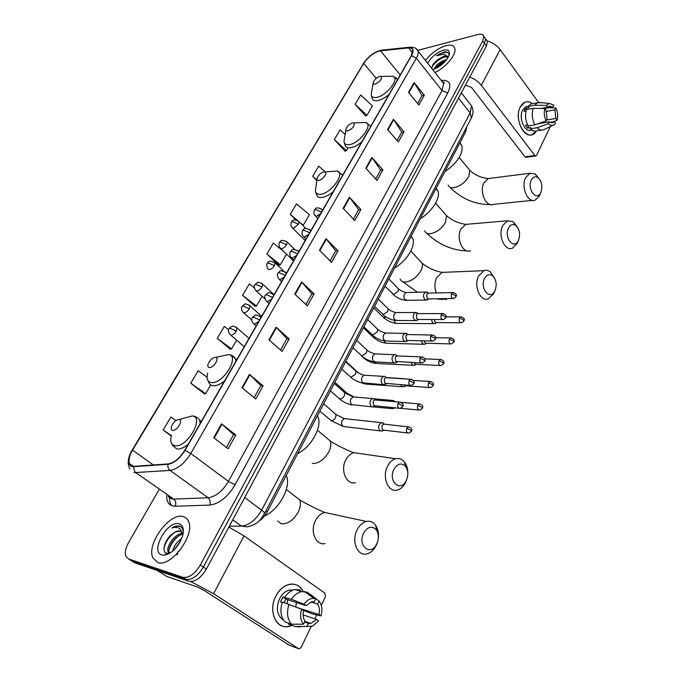 <?xml version="1.0" encoding="UTF-8"?>
<svg xmlns="http://www.w3.org/2000/svg" width="683" height="683" viewBox="0 0 683 683"><rect width="100%" height="100%" fill="white"/><g stroke="black" fill="none" stroke-linecap="round" stroke-linejoin="round"><path stroke-width="1.02" d="M466.805 126.679L465.695 131.717L267.343 511.687C265.089 515.878 262.161 519.106 258.55 521.385M132.809 561.639L134.483 562.698L188.824 581.25C194.962 582.232 200.811 578.177 206.377 569.076L486.39 46.043L487.423 41.322L486.219 39.682M158.832 490.001L128.66 542.43C125.561 548.065 124.639 552.718 125.903 556.363L128.549 558.95L182.703 577.297L185.767 579.278C191.897 580.251 197.754 576.187 203.346 567.069L484.554 43.541L485.587 38.82L484.392 37.189L485.587 38.82L484.554 43.541L203.346 567.069C197.754 576.187 191.897 580.251 185.767 579.278L131.52 560.828L185.767 579.278L188.824 581.25M157.636 562.425C170.562 568.102 195.338 535.096 188.559 521.547C187.492 518.909 185.708 517.262 183.215 516.587C170.007 511.968 146.196 543.967 152.847 557.755L157.636 562.425C170.562 568.102 195.338 535.096 188.559 521.547C187.492 518.909 185.708 517.262 183.215 516.587C170.007 511.968 146.196 543.967 152.847 557.755L157.636 562.425M434.96 72.492C445.828 67.626 456.825 54.205 454.793 48.356C453.802 45.36 450.865 44.446 445.999 45.624C438.221 48.075 431.383 53.026 425.483 60.48C431.383 53.026 438.221 48.075 445.999 45.624C450.865 44.446 453.802 45.36 454.793 48.356C456.825 54.205 445.828 67.626 434.96 72.492M132.511 466.412L129.343 463.526C128.353 460.035 129.428 455.57 132.562 450.14L363.749 63.399C368.555 56.493 374.147 52.292 380.525 50.815L408.588 47.938C410.893 47.733 412.276 48.45 412.72 50.098L411.26 55.741L184.743 450.336C179.714 458.344 174.182 462.869 168.138 463.919L132.511 466.412M132.289 466.779L167.958 464.303C174.156 463.228 179.834 458.583 184.991 450.379L411.525 55.673C414.274 50.243 413.36 47.571 408.776 47.673L380.704 50.568C374.173 52.079 368.444 56.382 363.518 63.468L132.34 450.097C127.49 459.147 127.473 464.713 132.289 466.779M129.855 559.778L134.483 562.698M355.126 104.32L366.967 115.282L372.414 105.891L360.667 94.928L355.126 104.32L365.525 115.939M345.128 134.423L340.074 129.864L334.329 139.622L345.103 151.148M207.06 377.187L198.113 370.775L190.788 383.206L204.354 393.818M228.626 329.71L224.246 326.431L217.228 338.341L230.248 349.167M254.289 287.782L249.304 283.897L242.576 295.329L255.092 306.334M283.855 251.592L273.362 243.071L266.899 254.042L278.946 265.209M182.703 577.297C188.824 578.262 194.689 574.181 200.298 565.054L482.702 41.04L483.752 36.319C483.103 34.304 481.114 33.706 477.784 34.509L417.851 50.38M371.842 157.414L382.907 169.836L376.999 180.483L365.815 168.103L371.842 157.414L372.192 157.858L366.182 168.513M393.382 119.235L404.02 131.768L398.351 141.996L387.594 129.497L393.382 119.235L393.715 119.679L387.953 129.907M414.086 82.541L424.322 95.176L418.867 105.011L408.519 92.401L414.086 82.541L414.402 82.993L408.861 92.82M301.596 281.942L314.103 293.861L307.41 305.941L294.749 294.066L301.596 281.942L301.997 282.361L295.176 294.458M276.103 327.131L289.157 338.845L282.156 351.455L268.948 339.81L276.103 327.131L276.521 327.55L269.384 340.202M249.44 374.386L263.083 385.844L255.766 399.034L241.961 387.645L249.44 374.386L249.884 374.788L242.422 388.021M221.548 423.836L235.806 435.003L228.148 448.808L213.711 437.718L221.548 423.836L222.009 424.22L214.189 438.085M349.406 197.199L360.914 209.476L354.759 220.566L343.122 208.332L349.406 197.199L349.764 197.635L343.506 208.742M326.004 238.666L338 250.781L331.588 262.349L319.456 250.285L326.004 238.666L326.389 239.093L319.857 250.687M325.134 171.766L318.696 166.14L312.72 176.282L316.844 180.611M175.975 420.566L170.844 417.057L163.194 430.034L171.254 436.036M299.572 222.163L303.252 225.236L309.356 214.71L296.473 203.85L290.266 214.394L295.816 219.952M338 250.781L335.695 250.943M330.145 260.915L335.729 250.874L326.389 239.093M360.914 209.476L358.601 209.732M353.384 219.115L358.635 209.655L349.764 197.635M235.806 435.003L233.56 434.678M226.44 447.493L233.586 434.636L222.009 424.22M263.083 385.844L260.812 385.656M254.127 397.677L260.838 385.605L249.884 374.788M289.157 338.845L286.869 338.785M280.593 350.072L286.894 338.725L276.521 327.55M314.103 293.861L311.807 293.921M305.907 304.533L311.841 293.861L301.997 282.361M424.322 95.176L421.992 95.688M417.637 103.517L422.034 95.603L414.402 82.993M404.02 131.768L401.698 132.195M397.071 140.519L401.741 132.118L393.715 119.679M382.907 169.836L380.576 170.187M375.667 179.014L380.627 170.11L372.192 157.858M266.899 254.042L280.312 264.825L278.724 265.269M286.501 254.144L280.312 264.825M242.576 295.329L256.432 306.027L254.879 306.377M262.093 296.26L256.432 306.027M217.228 338.341L231.563 348.953L230.043 349.192M236.634 340.194L231.563 348.953M190.788 383.206L205.634 393.698L204.149 393.835M210.688 384.973L205.634 393.698M163.194 430.034L171.39 435.558M290.266 214.394L297.455 220.404M303.252 225.236L302.791 225.39M312.72 176.282L316.938 179.928M334.329 139.622L346.529 150.55L344.881 151.242M347.826 148.305L346.529 150.55M366.967 115.282L365.294 116.042M182.976 534.439L182.651 533.321L180.192 531.015C178.195 530.529 175.881 531.297 173.251 533.303C176.154 531.434 178.681 530.819 180.833 531.442L181.584 531.758M172.662 551.147C173.909 546.067 176.94 541.824 181.755 538.417M174.532 549.431L180.671 540.842M169.375 553.469L168.069 551.753C165.867 546.306 175.454 532.996 182.737 533.543M169.615 553.324L169.239 552.513C167.173 547.365 175.676 534.849 182.959 534.362M183.266 532.714C183.164 529.47 182.071 527.31 179.971 526.226L179.501 526.072C177.341 525.534 174.822 526.175 171.962 528.002C175.07 527.045 177.7 527.233 179.851 528.591L182.967 534.277M161.811 554.946L163.946 555.219C171.971 553.58 178.135 547.331 182.446 536.471C184.316 529.521 183.223 525.304 179.177 523.818C167.694 519.797 149.628 551.736 161.811 554.946M173.251 533.303C165.158 538.409 161.077 551.693 166.362 553.247L169.836 553.196M177.162 554.972L178.101 551.394M171.962 528.002C175.505 526.089 178.442 525.662 180.782 526.721M163.98 548.227C165.406 542.353 168.778 537.197 174.097 532.774M168.445 552.556L168.513 552.035M169.077 549.499C170.861 544.197 174.02 539.69 178.536 535.976M175.241 548.688L180.269 541.619M183.061 529.316L183.351 530.042M291.786 625.312C278.194 632.578 266.976 612.566 275.855 596.208C282.352 582.42 297.95 580.004 303.15 591.435C300.093 585.809 295.637 583.41 289.78 584.247C284.051 585.502 279.415 589.489 275.855 596.208C268.129 610.559 275.701 629.163 287.953 626.507L291.786 625.312M190.805 581.566L213.566 593.706L298.437 648.628L299.402 648.833L301.237 647.245L311.124 626.584M228.856 527.097L244.019 535.882L324.98 593.254L325.424 596.686L321.283 605.334M316.707 614.913L314.82 618.849M289.259 645.187L204.157 590.454L197.344 586.979L166.515 576.35L157.261 570.476M303.081 614.913L316.579 619.438L310.791 623.425L308.375 623.366L304.55 622.051M291.641 624.211L303.525 624.185L305.011 621.103C303.056 618.32 302.595 614.828 303.645 610.628L301.562 609.21L282.369 602.047C279.774 610.269 280.653 616.877 284.999 621.88L291.641 624.211C287.287 619.174 286.408 612.514 289.011 604.233M282.224 602.474L280.465 601.902L282.882 597.027L291.436 599.298L303.986 604.216L306.061 605.642L285.964 599.128L284.026 602.594M283.505 620.044C277.016 615.716 275.71 608.613 279.569 598.726C282.147 593.826 285.528 590.923 289.712 590.01L293.127 590.052M303.329 610.414L313.079 614.094L320.967 615.878L318.944 614.487L298.71 608.075M284.802 597.155C287.654 592.895 291.052 590.36 294.996 589.54L300.58 590.112M291.436 599.298C294.305 594.995 297.711 592.434 301.655 591.606L307.248 592.17L315.759 598.803L314.3 601.834L311.704 601.757L306.061 605.642M310.842 601.979L317.604 604.131L319.055 601.108L310.526 594.466L307.009 593.373M303.525 624.185C300.469 620.335 299.811 615.34 301.562 609.21M303.986 604.216C306.88 600.195 310.184 598.257 313.89 598.402L315.759 598.803M319.055 601.108C322.026 604.942 322.658 609.868 320.967 615.878M317.604 604.131C319.516 606.897 319.96 610.354 318.944 614.487M289.011 624.33L295.013 626.439L306.889 626.448L308.375 623.366M288.798 623.212L288.363 624.108M300.144 626.951L295.013 626.439M316.579 619.438L318.611 620.821L312.729 626.038L306.889 626.448M296.354 602.491L295.807 606.922M287.705 599.691L287.108 603.61M299.641 608.442L298.77 607.853M285.964 599.128L282.882 597.027M376.837 543.634C378.937 538.563 378.817 534.038 376.478 530.068C372.073 525.398 367.761 526.448 363.561 533.21C357.192 545.76 370.715 556.756 376.623 544.078L376.837 543.634M357.038 530.025C359.412 525.312 362.536 522.452 366.404 521.453C370.212 520.719 373.353 522.077 375.821 525.534C379.193 531.28 379.372 537.811 376.342 545.145L376.026 545.785C373.644 550.302 370.545 553.017 366.728 553.939C357.457 556.457 351.216 541.278 357.038 530.025M179.04 419.524C175.838 419.908 173.311 422.282 171.467 426.636C170.904 428.787 171.322 430.025 172.714 430.35C176.982 431.28 183.633 419.925 179.083 419.533L179.04 419.524M264.569 515.947C279.099 509.834 291.581 486.509 286.365 475.872L286.134 475.692M406.419 480.311C408.554 474.95 408.238 470.28 405.471 466.284C401.314 462.451 397.438 463.501 393.852 469.452C387.816 481.31 400.673 492.725 406.231 480.678L406.419 480.311M406.837 479.312L405.489 482.702C403.405 486.689 400.69 489.13 397.335 490.044C388.311 492.827 381.771 477.374 387.483 466.412C389.549 462.263 392.281 459.71 395.67 458.737C399.034 457.969 401.946 459.019 404.387 461.879C406.624 464.722 407.768 468.367 407.802 472.815M215.401 357.363C212.251 357.892 209.801 360.154 208.067 364.15C207.512 366.225 207.965 367.36 209.425 367.574C213.591 368.111 219.858 357.935 215.717 357.397L215.401 357.363M297.634 453.666C311.294 447.049 322.453 426.568 317.962 416.895L317.433 415.742M495.038 290.557C497.13 284.58 496.302 279.654 492.563 275.778C489.378 273.729 486.689 274.694 484.478 278.655C479.406 288.55 490.317 301.007 494.927 290.787L495.038 290.557M494.612 291.615L493.783 293.63L488.422 298.838C480.422 302.168 473.328 285.972 478.578 276.043L483.94 270.664C486.159 269.939 488.294 270.357 490.343 271.911L494.449 277.964M323.87 171.885C320.882 172.79 318.654 174.788 317.202 177.896C316.69 179.68 317.262 180.508 318.901 180.372C322.726 180.013 327.977 172.637 324.937 171.928L323.87 171.885M394.612 267.89C406.479 261.29 415.793 246.204 412.814 238.717L411.234 236.045M518.525 240.271C520.566 234.184 519.635 229.232 515.725 225.416C512.831 223.691 510.406 224.605 508.468 228.148C503.644 237.547 514.051 250.226 518.431 240.476L518.525 240.271M517.902 241.808L517.185 243.507L512.421 248.236C504.746 251.634 497.591 235.268 502.688 225.646L507.46 220.78L513.274 221.71L517.262 226.918M352.505 122.923C349.551 123.913 347.382 125.86 345.999 128.763C345.504 130.47 346.102 131.213 347.784 130.991C353.034 128.387 355.015 125.706 353.734 122.949L352.505 122.923M420.335 218.603C431.758 212.046 440.655 198.096 437.991 191.146L436.172 188.277M540.885 192.401C542.874 186.228 541.85 181.268 537.828 177.503C535.19 176.052 533.013 176.914 531.297 180.099C526.695 189.037 536.633 201.895 540.799 192.58L540.885 192.401M540.091 194.322L539.476 195.782L535.216 200.076C527.857 203.534 520.685 187.005 525.637 177.691L529.897 173.277L535.156 173.96L538.998 178.494M379.714 76.394C376.803 77.461 374.685 79.356 373.362 82.071C372.892 83.71 373.516 84.376 375.232 84.069C380.286 81.499 382.241 78.938 381.097 76.385L379.714 76.394M444.846 171.664C457.251 162.998 462.963 154.358 461.973 145.735L459.932 142.756M383.522 423.238L381.362 422.683L379.219 424.655C378.28 427.02 378.519 428.984 379.936 430.572L382.079 431.118L383.957 430.179L382.412 429.778L381.899 425.5L384.179 424.049L383.522 423.238M394.962 401.655L393.212 400.375L390.838 401.339M390.317 407.461L393.066 408.75L394.757 407.879M404.703 378.894L402.518 378.758M400.708 384.725L401.647 386.236L403.824 386.834L405.702 385.835M403.738 384.939L405.685 385.827L429.513 387.517M411.064 362.519L412.182 364.748L414.368 365.362L416.246 364.329M413.915 362.647L414.632 363.877L416.212 364.329L440.108 365.49M421.317 340.791L422.495 343.677L424.698 344.309L426.568 343.25M424.1 340.86L424.937 342.789L426.534 343.25L450.481 343.908M431.443 319.524L432.612 323.025L434.815 323.682L436.685 322.589M434.2 319.533L435.045 322.12L436.642 322.589L460.641 322.76M374.847 399.162L372.559 398.582C369.623 400.579 369.17 403.201 371.202 406.462L373.464 407.042L375.343 406.052M375.855 400.033L374.668 399.931L373.157 401.314L373.686 405.634L398.957 408.272M375.513 399.999L373.61 398.531M386.424 377.614L384.614 376.333L383.615 376.401C380.781 378.356 380.363 380.943 382.343 384.153L384.623 384.76L386.493 383.735M386.851 377.759L385.733 377.682L384.298 379.014L384.819 383.3L410.184 385.391M397.147 355.766L395.406 354.597L394.441 354.673C391.718 356.586 391.316 359.13 393.254 362.306L395.542 362.929L397.421 361.87M397.626 355.937L396.575 355.894L395.218 357.175L395.722 361.418L421.18 362.989M407.666 334.363L405.053 333.381C402.424 335.259 402.056 337.761 403.943 340.894L406.248 341.543L408.118 340.458M408.178 334.568L407.205 334.55L405.907 335.771L406.402 339.989L408.067 340.458L431.946 341.056M417.962 313.395L415.46 312.515C412.925 314.351 412.575 316.818 414.419 319.917L416.724 320.583L418.594 319.465M418.534 313.625L417.62 313.634L416.382 314.803L416.869 318.987L418.534 319.465L442.482 319.567M428.062 292.845L425.654 292.059C423.212 293.861 422.888 296.294 424.689 299.35L427.003 300.042L428.864 298.898M428.685 293.109L426.653 294.253L427.131 298.403L428.796 298.898L452.795 298.514M536.377 131.016C528.505 144.651 512.523 121.173 520.318 106.889C523.571 101.297 527.609 100.239 532.441 103.705C529.931 101.69 527.421 101.178 524.903 102.168L520.318 106.889C514.128 117.997 523.502 138.973 532.441 134.474L536.377 131.016M469.784 77.059C474.617 78.895 478.467 81.636 481.336 85.29L534.806 155.476L535.967 155.937L536.582 155.297L550.344 126.526M487.124 40.92C492.597 42.534 496.925 45.437 500.127 49.62L538.588 102.424M535.609 155.989L526.166 157.329L524.996 156.868L471.492 87.398L465.43 85.196M549.806 122.317L554.34 121.548L552.871 122.65L549.192 121.873L537.888 123.794M526.448 109.562C524.834 115.162 525.406 120.643 528.164 125.979L534.866 124.844L546.144 120.9L547.074 118.979L546.187 110.322L544.872 108.529L533.15 108.324L526.448 109.562L525.509 108.281L523.998 111.338L526.047 110.962M531.698 129.992L531.485 130.026C524.988 133.296 518.201 118.099 522.674 110.048L526.012 106.608L527.916 106.258M540.953 108.46L547.689 107.222L546.383 105.421L534.669 105.242L527.968 106.497L528.83 107.666L525.509 108.281M527.968 106.497L530.913 103.995L533.064 103.585M534.866 124.844C532.108 119.474 531.536 113.959 533.15 108.324M534.669 105.242L537.615 102.732L541.551 102.681M546.144 120.9C544.223 116.861 543.796 112.738 544.872 108.529M546.383 105.421L549.345 103.44L553.768 105.088L552.854 106.983L544.428 108.52M545.965 111.491L554.946 109.886L555.851 107.991L548.68 107.743M555.851 107.991C557.729 111.995 558.148 116.067 557.097 120.217L555.817 118.449L546.554 120.046M553.802 121.634L557.097 120.217M547.689 107.222L549.106 106.164L552.854 106.983M554.946 109.886L555.817 118.449M527.609 124.929L525.458 125.296L527.583 128.131L530.904 127.576L530.29 128.822L537 127.704L548.27 123.785L549.192 121.873M541.568 130.052L537.137 130.777C534.823 131.64 532.544 130.991 530.29 128.822M553.008 125.262L543.83 129.676C541.517 130.547 539.237 129.89 537 127.704M554.34 121.548L555.62 123.307L554.195 124.699C552.265 125.903 550.285 125.595 548.27 123.785M527.583 128.131L528.676 125.894M434.286 69.111C436.335 64.526 440.484 61.316 446.725 59.472L446.784 59.464M448.962 55.639C449.038 52.856 447.45 51.609 444.181 51.899L436.497 55.716L443.907 54.102L447.732 56.561L444.129 56.108L437.632 59.72L443.984 56.74L448.202 57.27M447.732 56.561L448.21 57.252M435.686 68.531L436.335 67.54C438.631 64.535 441.747 62.298 445.692 60.847M432.68 69.606C440.108 67.002 445.538 62.341 448.97 55.622C450.37 50.986 448.535 49.167 443.463 50.158C436.574 52.54 431.306 56.902 427.66 63.246M437.632 59.72L433.235 64.023L431.656 68.317M436.497 55.716C441.235 52.719 445.06 51.712 447.963 52.711M431.63 67.54C434.593 62.477 439.297 58.815 445.734 56.535M436.915 67.924L444.846 61.786M432.646 64.902L442.089 57.304M435.754 68.42L444.838 61.146M266.02 510.705L267.343 511.687M464.773 130.564L465.695 131.717M206.377 569.076L200.298 565.054M486.39 46.043L482.702 41.04M229.309 526.243L241.483 526.098L232.732 519.848M264.492 513.633L264.577 513.471C260.445 519.404 259.395 523.741 247.357 526.858L241.483 526.098C249.193 525.261 255.912 519.934 261.64 510.133L244.659 497.574M471.159 118.338L264.577 513.471C264.688 512.796 263.706 511.687 261.64 510.133L470.143 112.917L458.515 98.121M461.349 92.82L471.526 105.856C473.524 109.613 473.473 113.634 471.381 117.92L470.143 112.917L471.526 105.856L469.58 103.364M132.562 450.14L153.436 465.038M411.525 55.673L416.323 58.183L190.822 453.461C184.547 463.492 177.623 469.144 170.05 470.416L133.953 472.645M168.146 496.507L171.629 498.931L173.73 499.119L208.102 497.753C215.717 496.703 222.496 491.256 228.446 481.404L442.038 90.566L443.617 83.48L441.73 81.081M133.979 466.873C133.586 469.409 134.269 471.372 136.019 472.773L173.73 499.119C175.77 500.912 176.274 503.286 175.249 506.231C169.384 506.094 166.515 502.5 166.643 495.457M443.139 82.865L444.172 82.805M171.757 505.702C170.084 503.73 169.316 500.972 169.461 497.42M441.218 80.432L442.917 80.329C450.02 80.466 451.634 84.675 447.741 92.948L235.14 484.691L228.446 481.404L190.822 453.461L184.991 450.379M416.263 48.835L418.116 51.148C418.525 52.975 417.928 55.323 416.323 58.183L442.038 90.566L447.741 92.948M408.776 47.673L410.859 47.136M235.14 484.691C227.712 497.045 219.226 503.849 209.681 505.104C210.688 502.056 210.168 499.606 208.102 497.753L170.05 470.416C168.283 468.965 167.583 466.924 167.958 464.303M380.704 50.568L382.642 50.021M363.518 63.468L132.143 450.191M130.018 469.042C127.072 463.859 127.764 457.601 132.092 450.268L132.34 450.097M209.681 505.104L175.249 506.231M128.549 558.95L131.52 560.828M442.003 81.243L442.917 80.329M408.588 47.938L412.523 52.89M380.525 50.815L400.221 74.968M363.749 63.399L376.231 78.349M244.019 535.882L213.566 593.706M157.338 570.501L166.515 576.35M288.721 644.983L298.437 648.628M295.056 496.259L299.7 499.836C301.024 503.2 300.52 507.298 298.181 512.13C293.263 520.446 287.645 524.331 281.328 523.776L277.631 521.044M331.716 513.983L324.767 512.481C320.925 513.411 317.834 516.117 315.478 520.608C309.689 531.314 315.87 545.879 325.065 543.557M171.45 435.336C169.896 441.244 171.04 444.701 174.874 445.692C186.766 448.466 204.985 416.861 192.222 415.964L185.084 417.902M171.672 443.574L172.645 445.436L176.684 448.936C179.971 449.388 183.795 447.869 188.175 444.36M200.162 423.477L199.726 420.199C197.857 417.526 195.355 416.109 192.222 415.964L179.083 419.533M359.992 453.546L353.871 452.658C350.499 453.572 347.784 456.005 345.726 459.966C340.049 470.425 346.537 485.246 355.501 482.642M326.184 437.564L330.231 440.97C331.366 443.959 330.896 447.587 328.813 451.864C324.118 459.779 318.602 463.655 312.259 463.492M207.734 373.012C206.198 378.698 207.444 381.882 211.474 382.557C223.068 384.256 240.254 355.928 228.626 354.597L221.932 356.048M207.717 380.166L208.75 382.36C209.468 384.418 210.945 385.562 213.19 385.793C216.52 385.98 220.336 384.341 224.622 380.875M235.925 361.179L235.567 358.78L231.622 355.356M419.695 260.573L422.094 263.16C422.777 265.2 422.401 267.668 420.959 270.57C416.903 277.341 411.704 281.174 405.352 282.053C402.663 282.088 400.912 281.072 400.093 279.014M445.717 272.252L442.072 272.406L436.693 277.58C434.473 282.523 434.345 287.637 436.309 292.939M440.868 298.702L446.537 299.487M317.023 179.27L315.964 187.304C314.556 192.239 316.109 194.561 320.634 194.279C331.229 193.443 345.709 172.919 337.129 171.049L332.203 171.407M315.546 191.59L316.579 194.672C317.262 196.849 319.089 197.78 322.069 197.455C325.501 196.926 329.223 195.005 333.227 191.675M342.627 175.3L338.606 171.937M444.496 213.352L446.537 215.683L445.478 222.342C441.585 228.822 436.471 232.63 430.136 233.757C427.293 233.928 425.475 232.98 424.681 230.914M468.76 224.118L465.678 224.383L460.888 229.078C455.766 238.35 462.92 254.067 470.63 250.781M345.82 129.941L344.531 138.316C343.173 143.037 344.804 145.137 349.431 144.6C359.762 143.242 373.601 124.349 365.729 122.47L361.324 122.65M344.087 141.987L345.06 145.24C345.735 147.408 347.647 148.245 350.797 147.75C354.255 147.058 357.943 145.078 361.87 141.791M370.792 126.244L367.155 123.418M468.12 168.266L469.844 170.366L468.854 176.359C465.106 182.566 460.077 186.348 453.768 187.705C450.789 188.004 448.91 187.125 448.133 185.067M490.838 178.229L488.234 178.562L483.948 182.831C478.971 191.829 486.159 207.709 493.561 204.345L532.518 200.358M373.191 83.087L371.689 91.77C370.382 96.286 372.081 98.164 376.803 97.396C386.877 95.594 400.127 78.101 392.887 76.257L397.54 79.646M371.236 94.92L372.141 98.301C372.798 100.444 374.788 101.178 378.1 100.521C381.566 99.684 385.221 97.643 389.071 94.399M397.557 79.621L395.833 77.631M229.727 334.26L231.008 335.165C232.912 334.96 234.67 333.628 236.284 331.161L230.077 328.258L229.036 328.694C228.071 329.744 228.301 331.605 229.727 334.26M409.604 427.063L408.297 426.849C411.627 427.942 412.677 429.436 411.448 431.332L410.825 430.239L406.744 428.318C405.941 431.332 406.633 432.928 408.818 433.107L411.414 431.408M319.866 411.081L331.195 420.651C332.852 420.643 334.311 419.652 335.592 417.663L336.096 414.59L335.063 413.693M345.846 418.764L344.232 418.585L341.995 420.694C341.065 424.51 342.046 426.508 344.941 426.696L380.44 430.922M383.445 424.075L408.297 426.849L406.744 428.318M236.284 331.161L237.035 327.968L236.011 327.08M242.704 311.977L244.019 312.865C245.931 312.618 247.681 311.286 249.269 308.87L243.114 306.018L242.047 306.505C241.108 307.444 241.33 309.271 242.704 311.977M417.731 405.343L419.2 403.935C422.529 404.959 423.588 406.428 422.367 408.349L421.778 407.222L417.731 405.343C416.946 408.34 417.637 409.928 419.806 410.107L422.333 408.425M347.203 394.407L346.093 392.443M249.269 308.87L249.987 305.822L249.022 304.959M255.408 290.164L256.757 291.035C258.678 290.745 260.411 289.413 261.973 287.048L255.869 284.248L254.785 284.777C253.871 285.682 254.076 287.483 255.408 290.164M431.058 381.618L429.889 381.49C433.218 382.471 434.277 383.923 433.065 385.844L432.493 384.691L428.489 382.839C427.72 385.827 428.412 387.406 430.563 387.585L433.022 385.929M364.304 383.445L366.609 384.153L402.372 386.732M413.326 380.414L429.889 381.49L428.489 382.839M357.849 372.517L356.91 371.595M261.973 287.048L262.665 284.137L261.751 283.3M267.847 268.812L269.23 269.657C271.151 269.333 272.876 268.009 274.404 265.678L268.359 262.929L267.258 263.501C266.361 264.33 266.558 266.105 267.847 268.812M441.449 359.608L440.356 359.514C443.668 360.428 444.735 361.853 443.54 363.808L442.994 362.622L439.015 360.803C438.273 363.783 438.964 365.354 441.098 365.533L443.498 363.894M362.238 356.765L363.808 357.67M374.19 361.87L377.118 363.501L412.993 365.294M424.689 358.84L440.356 359.514L439.015 360.803M274.404 265.678L275.078 262.904L274.216 262.093M280.03 247.903L281.447 248.732C283.368 248.364 285.084 247.041 286.587 244.762L280.593 242.055L279.475 242.67C278.596 243.472 278.784 245.214 280.03 247.903M451.642 338.042L450.609 337.974C453.93 338.862 454.989 340.271 453.794 342.217L453.273 341.013L449.337 339.22C448.603 342.183 449.294 343.754 451.412 343.933L453.76 342.303M363.39 327.703L372.594 336.582L373.985 337.479L375.172 337.248M384.23 340.851C384.87 342.729 385.938 343.532 387.423 343.25L423.409 344.275M435.541 337.65L450.609 337.974L449.337 339.22M286.587 244.762L287.227 242.106L286.416 241.321M291.965 227.43L293.408 228.224L298.514 224.263L292.572 221.608L291.436 222.265C290.582 224.024 290.753 225.749 291.965 227.43M461.623 316.921L460.658 316.878C463.953 317.689 465.012 319.081 463.851 321.061L463.356 319.832L459.446 318.073C458.728 321.019 459.42 322.581 461.512 322.769L463.808 321.155M373.746 307.854L382.762 316.792L384.179 317.672L386.083 317.066M394.211 320.267C394.697 322.607 395.807 323.648 397.532 323.383L433.611 323.674M445.99 316.861L460.658 316.878L459.446 318.073M298.514 224.263L299.137 221.727L298.377 220.976M400.819 402.287L399.487 402.099C402.859 403.081 403.935 404.584 402.722 406.616L402.082 405.446L397.976 403.525C397.164 406.59 397.882 408.212 400.144 408.383L402.68 406.692M259.625 319.9L253.47 317.117L252.343 317.612C251.429 319.524 251.651 321.377 253.017 323.17L254.4 324.126L258.584 321.702M330.384 390.924L339.775 399C341.483 398.957 342.994 397.924 344.292 395.901L344.821 392.87L343.78 391.948M354.699 397.036L353.068 396.891L350.883 399C350.063 401.245 350.336 403.124 351.711 404.618L371.817 406.889M374.668 399.931L399.487 402.099L397.976 403.525M260.488 318.389L260.513 316.912L259.463 315.981M411.832 379.415L410.577 379.27C413.966 380.235 415.051 381.712 413.821 383.718L413.206 382.523L409.134 380.636C408.34 383.692 409.066 385.306 411.311 385.468L413.778 383.803M272.543 297.395L266.447 294.663L265.294 295.21C264.381 296.115 264.586 297.933 265.935 300.682L267.352 301.621L271.518 299.171M341.756 369.136L350.985 377.255L355.476 374.156L355.988 371.253L355.015 370.357M365.627 375.274L364.099 375.172L362.007 377.195C361.205 379.406 361.478 381.268 362.827 382.779L383.069 384.649M385.733 377.682L410.577 379.27L409.134 380.636M273.379 295.935L273.396 294.552L272.406 293.647M422.606 357.021L421.428 356.919C424.817 357.824 425.902 359.284 424.681 361.307L424.1 360.078L420.062 358.225C419.285 361.264 420.011 362.869 422.231 363.04L424.638 361.392M285.178 275.377L279.134 272.696L277.972 273.285C277.076 274.165 277.272 275.958 278.57 278.681L280.021 279.595L284.179 277.127M352.898 347.801L361.981 355.945L366.438 352.846L366.933 350.063L366.02 349.201M376.342 353.948L374.907 353.888L372.918 355.834C372.124 358.012 372.397 359.856 373.721 361.375L376 361.981L394.091 362.852M396.575 355.894L421.428 356.919L420.062 358.225M285.998 273.951L286.006 272.671L285.076 271.8M433.167 335.097L432.066 335.029C435.447 335.882 436.531 337.325 435.319 339.357L434.764 338.102L430.768 336.284C430.008 339.314 430.725 340.911 432.928 341.082L435.276 339.451M297.557 253.82L291.556 251.199L290.377 251.831C289.507 253.649 289.694 255.416 290.941 257.141L292.426 258.029L296.559 255.544M363.817 326.884L372.747 335.054L377.187 331.955L377.665 329.3L376.803 328.455M386.851 333.048L385.502 333.022L383.607 334.901C382.83 337.035 383.095 338.87 384.392 340.39L386.689 341.022L404.882 341.5M407.205 334.55L432.066 335.029L430.768 336.284M298.343 252.445L298.351 251.25L297.481 250.405M443.515 313.634L442.482 313.591C445.862 314.393 446.947 315.819 445.743 317.86L445.205 316.579L441.244 314.795C440.501 317.808 441.227 319.396 443.404 319.567L445.692 317.954M309.664 232.724L303.722 230.145L302.526 230.828C301.664 232.621 301.843 234.363 303.056 236.062L304.575 236.924L308.69 234.423M374.515 306.385L383.308 314.573L387.713 311.482L388.183 308.929L387.381 308.118M397.156 312.566L395.892 312.566L394.082 314.376C393.323 316.477 393.587 318.295 394.859 319.823L397.156 320.481L415.452 320.575M417.62 313.634L442.482 313.591L441.244 314.795M310.432 231.383L310.441 230.282L309.621 229.462M453.657 292.597L452.684 292.58C456.039 293.323 457.132 294.732 455.945 296.798L455.441 295.5L451.506 293.741C450.789 296.738 451.506 298.326 453.657 298.497L455.903 296.9M321.522 212.063L315.631 209.536L314.419 210.262C313.574 212.02 313.736 213.745 314.914 215.418L316.468 216.255L320.566 213.736M385.007 286.288L393.664 294.493L398.044 291.402L398.505 288.96L397.745 288.175M407.264 292.486L406.086 292.512L404.362 294.245C403.619 296.32 403.866 298.121 405.121 299.658L407.427 300.332L425.799 300.059M427.831 293.127L452.684 292.58L451.506 293.741M322.274 210.765L321.505 208.947M500.127 49.62L481.336 85.29M524.996 156.868L534.806 155.476M487.423 41.322L483.752 36.319M129.343 463.526L133.612 466.523M442.157 81.627C444.189 82.421 444.812 82.933 444.035 83.172L443.617 83.48L418.116 51.148C416.997 48.348 414.163 47.042 409.604 47.238L381.524 50.141C374.438 51.78 368.333 56.33 363.194 63.792M169.239 552.513L168.069 551.753M167.89 553.52L163.946 555.219M310.791 623.425L304.866 621.402M291.752 590.65L289.712 590.01M301.655 591.606L294.996 589.54M313.89 598.402L304.387 591.461M376.478 530.068L375.821 525.534M286.348 489.54L299.7 499.836C305.395 503.644 320.762 510.91 324.767 512.481L366.404 521.453M201.331 421.445L199.726 420.199M376.623 544.078L376.026 545.785M405.471 466.284L404.387 461.879M317.467 430.23L330.231 440.97C335.387 444.718 348.962 451.164 353.871 452.658L395.67 458.737M317.962 416.895L317.177 416.22M236.736 359.77L235.567 358.78C233.859 356.253 231.546 354.861 228.626 354.597L215.717 357.397M406.231 480.678L405.489 482.702M402.543 281.592L417.509 292.247M436.087 298.778L442.678 299.521M492.563 275.778L490.343 271.911M410.833 251.028L422.094 263.16C427.712 267.796 434.371 270.878 442.072 272.406L483.94 270.664M412.814 238.717L410.918 236.651M342.755 175.07L337.129 171.049L324.937 171.928M494.927 290.787L493.783 293.63M426.773 233.244C438.401 244.471 451.924 250.371 467.343 250.96M515.725 225.416L513.274 221.71M435.626 203.175L446.537 215.683C451.711 220.293 458.088 223.187 465.678 224.383L507.46 220.78M437.991 191.146L435.925 188.747M370.826 126.176L365.729 122.47L353.734 122.949M518.431 240.476L517.185 243.507M449.918 187.176C461.418 198.855 475.035 204.669 490.778 204.618M537.828 177.503L535.156 173.96M459.258 157.491L469.844 170.366C474.625 174.942 480.755 177.674 488.234 178.562L529.897 173.277M461.973 145.735L459.787 143.037M381.097 76.385L392.887 76.257M540.799 192.58L539.476 195.782M343.327 426.508L330.922 420.6M244.224 346.716L230.752 335.14M323.665 403.798L336.096 414.59L344.232 418.585L381.362 422.683M384.179 424.049L382.378 422.649M249.013 338.375L237.035 327.968C232.092 324.792 231.998 326.807 230.683 326.969L229.104 328.574M407.631 432.971L383.966 430.179M251.771 320.003L243.669 312.831M374.489 398.889L392.238 400.426M395.03 401.715L393.212 400.375M419.2 403.935L400.93 402.33M353.785 396.806L347.066 393.306L334.849 382.378M261.691 316.297L249.987 305.822C246.725 303.952 244.924 303.465 244.574 304.362L242.124 306.368M373.814 406.923L391.521 408.605M418.688 410.005L400.631 408.314M365.149 384.051L357.533 381.481M264.936 298.847L256.321 291.001M386.672 377.579L402.893 378.613M404.293 378.869L403.841 378.553M358.251 372.747L345.811 361.375M274.096 294.68L262.665 284.137C259.42 282.25 257.636 281.755 257.303 282.651L254.861 284.64M375.744 363.433C371.134 362.75 366.916 360.795 363.091 357.576M283.718 271.091L275.078 262.904C270.869 260.496 268.291 260.65 267.343 263.356M386.126 343.207C381.464 342.61 377.221 340.663 373.405 337.376M293.494 260.889L280.841 248.68M294.723 249.406L287.227 242.106C283.069 239.673 280.508 239.818 279.56 242.525M396.311 323.366C391.598 322.846 387.338 320.908 383.522 317.552M305.19 240.527L292.725 228.182M305.873 228.472L299.137 221.727C295.073 219.277 292.529 219.397 291.53 222.112M352.326 405.028C347.69 404.148 343.395 402.116 339.434 398.94M334.286 383.462L344.821 392.87L353.068 396.891L372.559 398.582M256.151 325.945L254.067 324.101M261.06 317.399L260.513 316.912C257.243 314.974 255.399 314.462 254.981 315.375L252.42 317.475M363.544 383.257C358.848 382.454 354.52 380.431 350.558 377.178M345.632 361.717L355.988 371.253C357.815 372.773 360.513 374.079 364.099 375.172L383.615 376.401M386.458 377.639L384.614 376.333M269.034 303.508L266.916 301.579M273.9 295.022L273.396 294.552C270.135 292.606 268.317 292.085 267.941 292.99L265.38 295.065M374.54 361.905C369.776 361.196 365.422 359.181 361.469 355.852M356.757 340.407L366.933 350.063C368.521 351.506 371.176 352.787 374.907 353.888L394.441 354.673M397.275 355.843L395.406 354.597M281.635 281.55L279.501 279.543M286.476 273.115L286.006 272.671C281.959 270.622 279.842 270.237 279.654 271.527L278.058 273.14M385.306 340.988C380.491 340.365 376.111 338.358 372.158 334.952M367.65 319.524L377.665 329.3C379.091 330.7 381.703 331.938 385.502 333.022L405.053 333.381M407.871 334.491L405.975 333.304M293.972 260.061L291.812 257.978M298.787 251.677L298.351 251.25C291.65 247.494 292.196 250.465 290.463 251.677M395.858 320.464C390.992 319.934 386.587 317.936 382.642 314.462M378.339 299.052L388.183 308.929C390.847 310.91 393.417 312.122 395.892 312.566L415.46 312.515M418.261 313.565L416.34 312.43M306.044 239.024L303.875 236.873M310.842 230.683L310.441 230.282C306.3 227.721 303.687 227.849 302.612 230.666M406.206 300.349C401.288 299.905 396.857 297.916 392.93 294.373M388.823 278.98L398.505 288.96C401.1 290.932 403.627 292.119 406.086 292.512L425.654 292.059M428.437 293.058L426.508 291.965M317.868 218.432L315.683 216.204M322.641 210.116L322.274 209.732C318.193 207.162 315.606 207.282 314.513 210.091M552.871 122.65L551.514 122.88M528.181 106.207L526.012 106.608M537.615 102.732L530.913 103.995M549.345 103.44L538.699 102.407M433.235 64.023L432.774 64.689M435.925 68.129L436.335 67.54"/></g></svg>
